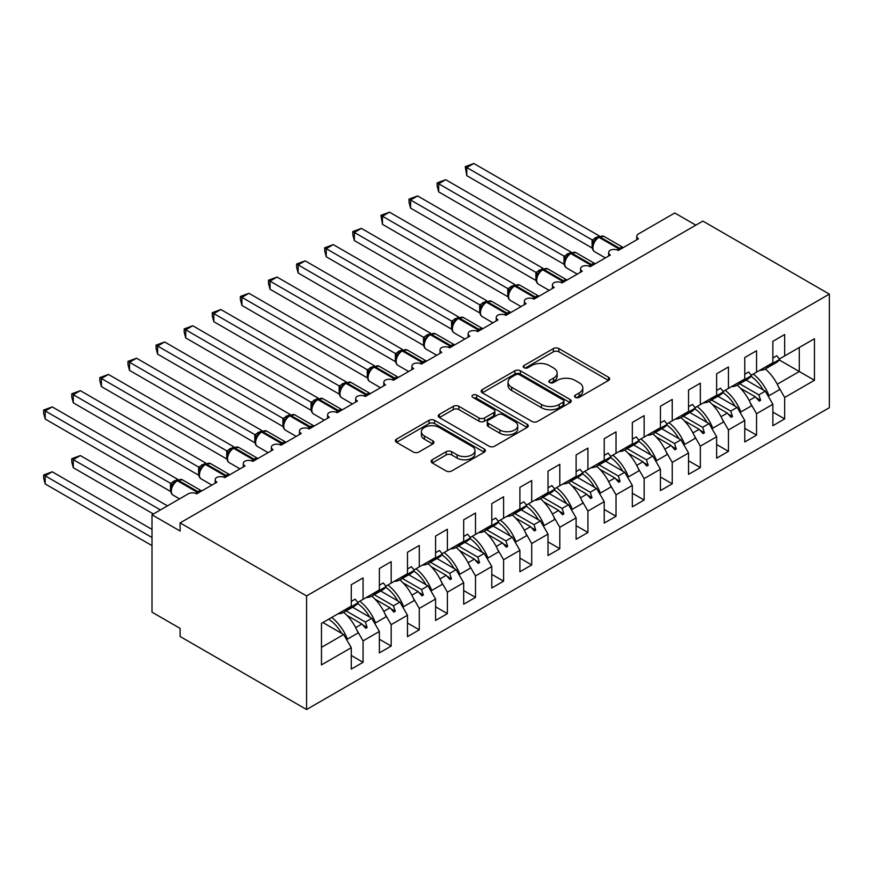 <?xml version="1.0" encoding="UTF-8"?>
<svg xmlns="http://www.w3.org/2000/svg" width="873" height="873" viewBox="0 0 873 873"><rect width="100%" height="100%" fill="white"/><g stroke="black" fill="none" stroke-linecap="round" stroke-linejoin="round"><path stroke-width="1.31" d="M575.351 397.357A2.728 1.571 0 0 0 579.214 397.357L608.525 380.432A3.907 2.248 0 0 0 609.67 378.838A3.907 2.248 0 0 0 608.525 377.245L558.873 348.578A3.907 2.248 0 0 0 553.351 348.578L524.04 365.503A2.728 1.571 0 0 0 523.233 366.616A2.728 1.571 0 0 0 524.04 367.729A2.728 1.571 0 0 0 527.903 367.729L531.69 365.547A12.484 7.213 0 0 1 549.346 365.547L553.493 367.937A12.484 7.213 0 0 1 557.149 373.033A12.484 7.213 0 0 1 553.493 378.129L549.695 380.312A2.728 1.571 0 0 0 548.899 381.436A2.728 1.571 0 0 0 549.695 382.549A2.728 1.571 0 0 0 553.558 382.549L557.345 380.355A12.484 7.213 0 0 1 575.001 380.355L579.148 382.745A12.484 7.213 0 0 1 582.804 387.841A12.484 7.213 0 0 1 579.148 392.937L575.351 395.131A2.728 1.571 0 0 0 574.554 396.244A2.728 1.571 0 0 0 575.351 397.357L575.351 395.131M432.244 459.755A3.907 2.248 0 0 0 431.098 461.348A3.907 2.248 0 0 0 432.244 462.941L446.168 470.984A3.907 2.248 0 0 0 451.69 470.984L484.242 452.192A3.907 2.248 0 0 0 485.388 450.599A3.907 2.248 0 0 0 484.242 449.006L434.579 420.339A3.907 2.248 0 0 0 429.069 420.339L396.517 439.13A3.907 2.248 0 0 0 395.371 440.723A3.907 2.248 0 0 0 396.517 442.316L413.344 452.028A3.907 2.248 0 0 0 418.854 452.028L432.79 443.986A3.907 2.248 0 0 0 433.936 442.393A3.907 2.248 0 0 0 432.79 440.8L424.442 435.987A10.432 6.024 0 0 1 421.386 431.72A10.432 6.024 0 0 1 427.835 426.155A10.432 6.024 0 0 1 439.206 427.464L471.9 446.332A10.432 6.024 0 0 1 474.956 450.599A10.432 6.024 0 0 1 468.506 456.164A10.432 6.024 0 0 1 457.136 454.855L451.69 451.712A3.907 2.248 0 0 0 446.168 451.712L432.244 459.755L432.244 462.941M829.35 294.114L306.576 595.932L306.576 709.52L829.35 407.702L829.35 294.114L702.874 221.087L180.1 522.905L180.1 531.024L152 514.797L188.252 493.856A5.958 3.437 180 0 1 196.687 493.856L216.919 482.18A5.958 3.437 0 0 1 215.173 479.746A5.958 3.437 0 0 1 216.646 477.476A5.958 3.437 180 0 1 224.787 477.629L245.029 465.953A5.958 3.437 0 0 1 243.283 463.519A5.958 3.437 0 0 1 244.756 461.25A5.958 3.437 180 0 1 252.897 461.402L273.129 449.726A5.958 3.437 0 0 1 271.383 447.292A5.958 3.437 0 0 1 272.867 445.023A5.958 3.437 180 0 1 281.008 445.175L301.24 433.499A5.958 3.437 0 0 1 299.494 431.066A5.958 3.437 0 0 1 300.967 428.796A5.958 3.437 180 0 1 309.107 428.949L329.35 417.272A5.958 3.437 0 0 1 327.604 414.839A5.958 3.437 0 0 1 329.077 412.569A5.958 3.437 180 0 1 337.218 412.722L357.45 401.045A5.958 3.437 0 0 1 355.704 398.612A5.958 3.437 0 0 1 357.177 396.342A5.958 3.437 180 0 1 365.318 396.495L385.56 384.818A5.958 3.437 0 0 1 383.814 382.385A5.958 3.437 0 0 1 385.288 380.115A5.958 3.437 180 0 1 393.428 380.268L413.66 368.592A5.958 3.437 0 0 1 411.914 366.158A5.958 3.437 0 0 1 413.387 363.888A5.958 3.437 180 0 1 421.528 364.041L441.771 352.365A5.958 3.437 0 0 1 440.025 349.931A5.958 3.437 0 0 1 441.498 347.661A5.958 3.437 180 0 1 449.639 347.825L469.87 336.138A5.958 3.437 0 0 1 468.124 333.704A5.958 3.437 0 0 1 469.609 331.434A5.958 3.437 180 0 1 477.749 331.598L497.981 319.911A5.958 3.437 0 0 1 496.235 317.477A5.958 3.437 0 0 1 497.708 315.208A5.958 3.437 180 0 1 505.849 315.371L526.092 303.684A5.958 3.437 0 0 1 524.346 301.25A5.958 3.437 0 0 1 525.819 298.981A5.958 3.437 180 0 1 533.96 299.144L554.191 287.457A5.958 3.437 0 0 1 552.445 285.024A5.958 3.437 0 0 1 553.919 282.754A5.958 3.437 180 0 1 562.059 282.917L582.302 271.23A5.958 3.437 0 0 1 580.556 268.797A5.958 3.437 0 0 1 582.029 266.527A5.958 3.437 180 0 1 590.17 266.691L610.402 255.003A5.958 3.437 0 0 1 608.656 252.57A5.958 3.437 0 0 1 610.129 250.3A5.958 3.437 180 0 1 618.27 250.464L638.512 238.776A5.958 3.437 0 0 1 636.766 236.343A5.958 3.437 0 0 1 638.512 233.909L674.764 212.979L695.846 225.147M306.576 595.932L180.1 522.905M531.973 421.452A3.907 2.248 0 0 0 537.484 421.452L570.036 402.649A3.907 2.248 0 0 0 571.182 401.056A3.907 2.248 0 0 0 570.036 399.474L520.384 370.796A3.907 2.248 0 0 0 514.863 370.796L482.311 389.598A3.907 2.248 0 0 0 481.165 391.191A3.907 2.248 0 0 0 482.311 392.785L531.973 421.452M473.886 397.946A2.728 1.571 0 0 1 476.658 398.339L476.658 395.087L527.139 424.234A3.907 2.248 0 0 1 528.285 425.828A3.907 2.248 0 0 1 527.139 427.421L494.587 446.212A3.907 2.248 0 0 1 489.066 446.212L439.414 417.545L439.414 414.359A3.907 2.248 0 0 0 438.268 415.952A3.907 2.248 0 0 0 439.414 417.545M439.414 414.359L453.349 406.316A3.907 2.248 0 0 1 458.86 406.316L479.004 417.949A3.907 2.248 0 0 0 484.515 417.949L493.758 412.613A3.907 2.248 0 0 0 494.904 411.019A3.907 2.248 0 0 0 493.758 409.426L472.795 397.313A2.728 1.571 0 0 1 471.998 396.2A2.728 1.571 0 0 1 473.679 394.749A2.728 1.571 0 0 1 476.658 395.087M321.471 647.362L343.678 634.551L351.273 647.69L321.471 664.888L321.471 623.355L351.273 606.146L351.273 584.735L363.07 577.915L363.07 599.336L357.777 602.392M351.273 655.481L363.07 662.301L363.07 640.88L379.373 631.463L371.789 618.324L352.572 607.226M356.981 630.328L363.07 640.88M363.07 599.336L379.373 589.919L379.373 568.509L391.18 561.688L391.18 583.109L385.877 586.165M379.373 639.254L391.18 646.075L391.18 624.653L407.484 615.236L399.889 602.097L380.672 590.999M385.091 614.101L391.18 624.653M391.18 583.109L407.484 573.692L407.484 552.282L419.28 545.461L419.28 566.883L413.988 569.938M407.484 623.027L419.28 629.848L419.28 608.426L435.583 599.009L427.999 585.87L408.782 574.772M413.191 597.874L419.28 608.426M419.28 566.883L435.583 557.465L435.583 536.055L447.391 529.234L447.391 550.656L442.098 553.711M435.583 606.8L447.391 613.621L447.391 592.2L463.694 582.782L456.099 569.643L436.893 558.545M441.301 581.647L447.391 592.2M447.391 550.656L463.694 541.249L463.694 519.828L475.501 513.008L475.501 534.429L470.198 537.484M463.694 590.574L475.501 597.394L475.501 575.973L491.794 566.555L484.209 553.417L464.993 542.319M469.412 565.42L475.501 575.973M475.501 534.429L491.794 525.022L491.794 503.601L503.601 496.781L503.601 518.202L498.308 521.257M491.794 574.347L503.601 581.167L503.601 559.746L519.904 550.328L512.32 537.19L493.103 526.092M497.512 549.193L503.601 559.746M503.601 518.202L519.904 508.795L519.904 487.374L531.712 480.554L531.712 501.975L526.408 505.031M519.904 558.12L531.712 564.94L531.712 543.519L548.015 534.101L540.42 520.963L521.203 509.865M525.622 532.966L531.712 543.519M531.712 501.975L548.015 492.568L548.015 471.147L559.811 464.327L559.811 485.748L554.519 488.804M548.015 541.893L559.811 548.713L559.811 527.292L576.115 517.875L568.53 504.736L549.313 493.638M553.722 516.74L559.811 527.292M559.811 485.748L576.115 476.342L576.115 454.92L587.922 448.1L587.922 469.521L582.618 472.577M576.115 525.666L587.922 532.486L587.922 511.065L604.225 501.648L596.63 488.509L577.413 477.411M581.833 500.513L587.922 511.065M587.922 469.521L604.225 460.115L604.225 438.693L616.022 431.873L616.022 453.294L610.729 456.35M604.225 509.439L616.022 516.259L616.022 494.838L632.325 485.421L624.741 472.282L605.524 461.184M609.932 484.286L616.022 494.838M616.022 453.294L632.325 443.888L632.325 422.467L644.132 415.646L644.132 437.067L638.84 440.123M632.325 493.212L644.132 500.033L644.132 478.611L660.435 469.194L652.84 456.055L633.634 444.957M638.043 468.059L644.132 478.611M644.132 437.067L660.435 427.661L660.435 406.24L672.243 399.419L672.243 420.841L666.939 423.896M660.435 476.985L672.243 483.806L672.243 462.384L688.535 452.967L680.951 439.828L661.734 428.73M666.154 451.832L672.243 462.384M672.243 420.841L688.535 411.434L688.535 390.013L700.342 383.192L700.342 404.614L695.05 407.669M688.535 460.758L700.342 467.579L700.342 446.158L716.646 436.74L709.062 423.601L689.845 412.503M694.253 435.605L700.342 446.158M700.342 404.614L716.646 395.207L716.646 373.786L728.453 366.966L728.453 388.387L723.15 391.442M716.646 444.532L728.453 451.352L728.453 429.931L744.756 420.513L737.161 407.375L717.944 396.277M722.364 419.378L728.453 429.931M728.453 388.387L744.756 378.98L744.756 357.559L756.553 350.739L756.553 372.16L751.26 375.215M744.756 428.305L756.553 435.125L756.553 413.704L772.856 404.286L772.856 425.708L784.663 418.898L784.663 397.477L814.454 380.279L799.275 371.516L799.275 347.498L814.454 338.735L814.454 380.279M750.464 403.151L756.553 413.704M756.553 372.16L772.856 362.753L772.856 341.332L784.663 334.512L784.663 355.933L779.36 358.989M772.856 412.078L784.663 418.898M778.574 386.925L784.663 397.477M152 514.797L152 612.159L180.1 628.385L180.1 636.493L306.576 709.52M343.678 634.551L322.879 622.536M363.07 662.301L351.273 669.111L351.273 647.69M391.18 646.075L379.373 652.884L379.373 631.463M419.28 629.848L407.484 636.657L407.484 615.236M447.391 613.621L435.583 620.43L435.583 599.009M475.501 597.394L463.694 604.203L463.694 582.782M503.601 581.167L491.794 587.976L491.794 566.555M531.712 564.94L519.904 571.75L519.904 550.328M559.811 548.713L548.015 555.523L548.015 534.101M587.922 532.486L576.115 539.296L576.115 517.875M616.022 516.259L604.225 523.069L604.225 501.648M644.132 500.033L632.325 506.842L632.325 485.421M672.243 483.806L660.435 490.615L660.435 469.194M700.342 467.579L688.535 474.388L688.535 452.967M728.453 451.352L716.646 458.161L716.646 436.74M756.553 435.125L744.756 441.934L744.756 420.513M784.663 355.933L814.454 338.735M365.361 598.016L367.151 596.979M346.144 610.936L365.361 622.034L371.789 618.324M355.671 627.622L361.913 624.02L365.743 628.298L367.151 627.491L365.361 622.034M346.908 615.367L361.913 624.02M393.461 581.789L395.251 580.752M374.255 594.709L393.461 605.807L399.889 602.097M383.771 611.395L390.013 607.794L393.843 612.071L395.251 611.264L393.461 605.807M375.019 599.14L390.013 607.794M421.572 565.562L423.361 564.525M402.355 578.483L421.572 589.581L427.999 585.87M411.881 595.168L418.123 591.567L421.954 595.844L423.361 595.037L421.572 589.581M403.13 582.913L418.123 591.567M449.682 549.335L451.461 548.299M430.465 562.256L449.682 573.354L456.099 569.643M439.992 578.941L446.223 575.34L450.064 579.617L451.461 578.81L449.682 573.354M431.229 566.686L446.223 575.34M477.782 533.108L479.572 532.072M458.565 546.029L477.782 557.127L484.209 553.417M468.092 562.714L474.334 559.113L478.164 563.391L479.572 562.583L477.782 557.127M459.34 550.459L474.334 559.113M505.893 516.881L507.682 515.845M486.676 529.802L505.893 540.9L512.32 537.19M496.202 546.487L502.433 542.886L506.275 547.164L507.682 546.356L505.893 540.9M487.44 534.232L502.433 542.886M533.992 500.655L535.782 499.618M514.786 513.575L533.992 524.673L540.42 520.963M524.302 530.26L530.544 526.659L534.374 530.937L535.782 530.129L533.992 524.673M515.55 518.005L530.544 526.659M562.103 484.428L563.893 483.391M542.886 497.348L562.103 508.446L568.53 504.736M552.413 514.033L558.655 510.432L562.485 514.71L563.893 513.902L562.103 508.446M543.65 501.779L558.655 510.432M590.203 468.201L591.992 467.164M570.997 481.121L590.203 492.219L596.63 488.509M580.512 497.806L586.754 494.205L590.595 498.483L591.992 497.675L590.203 492.219M571.76 485.552L586.754 494.205M618.313 451.974L620.103 450.937M599.096 464.894L618.313 475.992L624.741 472.282M608.623 481.58L614.865 477.978L618.695 482.256L620.103 481.449L618.313 475.992M599.871 469.325L614.865 477.978M646.424 435.747L648.202 434.71M627.207 448.667L646.424 459.765L652.84 456.055M636.733 465.353L642.965 461.752L646.806 466.029L648.202 465.222L646.424 459.765M627.971 453.098L642.965 461.752M674.523 419.52L676.313 418.483M655.307 432.441L674.523 443.539L680.951 439.828M664.833 449.126L671.075 445.525L674.905 449.802L676.313 448.995L674.523 443.539M656.081 436.871L671.075 445.525M702.634 403.293L704.424 402.257M683.417 416.214L702.634 427.312L709.062 423.601M692.944 432.91L699.175 429.298L703.016 433.575L704.424 432.768L702.634 427.312M684.181 420.644L699.175 429.298M730.734 387.066L732.523 386.03M711.528 399.987L730.734 411.085L737.161 407.375M721.043 416.683L727.285 413.071L731.116 417.349L732.523 416.541L730.734 411.085M712.292 404.417L727.285 413.071M758.844 370.839L760.634 369.803M739.627 383.76L758.844 394.858L765.272 391.148L746.055 380.05M749.154 400.456L755.396 396.844L759.226 401.122L760.634 400.314L758.844 394.858M740.391 388.19L755.396 396.844M765.272 391.148L772.856 404.286M777.254 384.229L799.275 371.516L779.262 359.96M756.214 397.761L760.634 400.314M728.104 413.988L732.523 416.541M700.004 430.214L704.424 432.768M671.894 446.441L676.313 448.995M643.783 462.668L648.202 465.222M615.683 478.895L620.103 481.449M587.573 495.122L591.992 497.675M559.473 511.349L563.893 513.902M531.362 527.576L535.782 530.129M503.263 543.803L507.682 546.356M475.152 560.03L479.572 562.583M447.041 576.256L451.461 578.81M418.942 592.483L423.361 595.037M390.831 608.71L395.251 611.264M362.731 624.937L367.151 627.491M576.442 397.739L579.148 396.189A12.484 7.213 0 0 0 582.804 391.082L582.804 387.841M557.149 373.033L557.149 376.274A12.484 7.213 0 0 1 553.493 381.37L550.787 382.931M608.47 380.464L558.873 351.83A3.907 2.248 0 0 0 553.351 351.83L525.131 368.122M570.036 399.474L570.036 402.649L520.384 374.048A3.907 2.248 0 0 0 514.863 374.048L482.365 392.806M563.14 402.18A2.728 1.571 0 0 0 563.947 401.056A2.728 1.571 0 0 0 563.14 399.943L519.555 374.779A2.728 1.571 0 0 0 515.692 374.779L511.687 377.092A12.484 7.213 0 0 0 508.031 382.188A12.484 7.213 0 0 0 511.687 387.285L541.489 404.483A12.484 7.213 0 0 0 559.146 404.483L563.14 402.18L563.14 405.421A2.728 1.571 0 0 0 563.947 404.308L563.947 401.056M508.031 382.188L508.031 385.43A12.484 7.213 0 0 0 511.687 390.526L511.687 387.285M563.14 405.421L559.146 407.735A12.484 7.213 0 0 1 541.489 407.735L511.687 390.526M439.468 417.578L453.349 409.568L453.349 406.316M494.904 411.019L494.904 414.26A3.907 2.248 0 0 1 493.758 415.854L484.515 421.19A3.907 2.248 0 0 1 479.004 421.19L458.86 409.568A3.907 2.248 0 0 0 453.349 409.568M476.658 398.339L527.085 427.454M499.902 430.007A10.432 6.024 0 0 0 511.272 431.317A10.432 6.024 0 0 0 517.711 425.751A10.432 6.024 0 0 0 514.655 421.484L503.143 414.839A3.907 2.248 0 0 0 497.621 414.839L488.378 420.175A3.907 2.248 0 0 0 487.243 421.768A3.907 2.248 0 0 0 488.378 423.361L499.902 430.007L499.902 433.259A10.432 6.024 0 0 0 511.272 434.558A10.432 6.024 0 0 0 517.711 428.992L517.711 425.751M487.243 421.768L487.243 425.009A3.907 2.248 0 0 0 488.378 426.602L488.378 423.361M499.902 433.259L488.378 426.602M474.956 450.599L474.956 453.84A10.432 6.024 0 0 1 468.506 459.405A10.432 6.024 0 0 1 457.136 458.107L451.69 454.953A3.907 2.248 0 0 0 446.168 454.953L432.288 462.974M421.386 431.72L421.386 434.972A10.432 6.024 0 0 0 424.442 439.228L424.442 435.987M432.735 444.019L424.442 439.228M484.188 452.214L434.579 423.58A3.907 2.248 0 0 0 429.069 423.58L396.56 442.349M466.782 175.659L465.244 166.645L466.782 167.54L473.81 163.48L599.26 235.906L592.232 239.966L466.782 167.54L466.782 175.659L592.101 248.008L592.101 239.889M597.689 237.543A1.986 1.146 60 0 1 597.961 237.26L595.441 239.355L593.171 243.021C591.763 247.408 592.265 250.311 594.677 251.73L605.371 257.906M594.568 241.472L592.232 239.966M465.244 166.645L473.81 163.48M759.685 370.359A31.799 18.355 -120 0 0 765.425 368.864L776.108 362.699A31.799 18.355 -120 0 0 779.676 359.392L776.763 355.758L772.856 358.006M765.425 368.864A31.799 18.355 -120 0 0 769.004 365.558L779.676 359.392M466.782 240.566L535.967 280.506M753.29 374.048A31.799 18.355 60 0 1 769.004 395.731L767.967 395.829M765.283 368.952A31.799 18.355 60 0 1 779.676 389.565L769.004 395.731M751.031 376.339A27.03 15.605 60 0 1 763.209 389.958M438.683 256.793L507.857 296.733M725.179 390.275A31.799 18.355 60 0 1 740.893 411.958L739.868 412.056M737.183 385.179A31.799 18.355 60 0 1 751.577 405.792L740.893 411.958M722.92 392.566A27.03 15.605 60 0 1 735.099 406.185M410.572 273.02L479.757 312.96M697.08 406.502A31.799 18.355 60 0 1 712.794 428.185L711.757 428.283M709.072 401.405A31.799 18.355 60 0 1 723.466 422.019L712.794 428.185M694.81 408.793A27.03 15.605 60 0 1 706.988 422.412M382.461 289.247L451.647 329.186M668.969 422.728A31.799 18.355 60 0 1 684.683 444.412L683.657 444.51M680.973 417.632A31.799 18.355 60 0 1 695.366 438.246L684.683 444.412M666.71 425.02A27.03 15.605 60 0 1 678.888 438.639M354.362 305.474L423.547 345.413L423.47 337.251L430.629 333.268L305.179 260.841L298.151 264.901L423.47 337.251M640.869 438.955A31.799 18.355 60 0 1 656.572 460.638L655.547 460.737M652.862 433.859A31.799 18.355 60 0 1 667.256 454.473L656.572 460.638M638.6 441.247A27.03 15.605 60 0 1 650.778 454.866M438.683 191.885L437.133 186.113L437.133 182.872L438.683 183.767L445.699 179.707L571.149 252.133L564.122 256.193L438.683 183.767L438.683 191.885L564.002 264.235L564.002 256.116M569.578 253.77A1.986 1.146 60 0 1 569.851 253.486L567.341 255.582L565.071 259.248C563.652 263.635 564.154 266.538 566.577 267.956L577.271 274.133M566.457 257.699L564.122 256.193M437.133 182.872L445.699 179.707M731.574 386.586A31.799 18.355 -120 0 0 737.325 385.091L747.997 378.926A31.799 18.355 -120 0 0 751.577 375.619L748.652 371.985L744.756 374.233M737.325 385.091A31.799 18.355 -120 0 0 740.893 381.785L751.577 375.619M410.572 208.112L409.022 202.34L409.022 199.099L410.572 199.993L417.6 195.934L543.05 268.36L536.022 272.42L410.572 199.993L410.572 208.112L535.891 280.462L535.891 272.343M541.478 269.997A1.986 1.146 60 0 1 541.751 269.713L539.23 271.809L536.96 275.475A4.376 3.165 18 0 0 535.88 272.398M538.357 273.926L536.022 272.42M409.022 199.099L417.6 195.934M703.463 402.813A31.799 18.355 -120 0 0 709.214 401.318L719.898 395.153A31.799 18.355 -120 0 0 723.466 391.835L720.552 388.212L716.646 390.46M709.214 401.318A31.799 18.355 -120 0 0 712.794 398.012L723.466 391.835M382.461 224.339L380.923 215.325L382.461 216.22L389.489 212.161L514.939 284.587L507.911 288.647L382.461 216.22L382.461 224.339L507.791 296.689L507.791 288.57M513.368 286.224A1.986 1.146 60 0 1 513.64 285.94L511.131 288.035L508.861 291.702C507.442 296.089 507.944 298.992 510.356 300.41L521.05 306.587M510.247 290.152L507.911 288.647M380.923 215.325L389.489 212.161M675.364 419.04A31.799 18.355 -120 0 0 681.115 417.545L691.787 411.379A31.799 18.355 -120 0 0 695.366 408.062L692.442 404.439L688.535 406.687M681.115 417.545A31.799 18.355 -120 0 0 684.683 414.239L695.366 408.062M354.362 240.566L352.812 234.793L352.812 231.552L354.362 232.447L361.389 228.388L486.839 300.814L479.801 304.873L354.362 232.447L354.362 240.566L479.681 312.916L479.681 304.797M485.268 302.451A1.986 1.146 60 0 1 485.53 302.167L483.02 304.262L480.75 307.929A4.376 3.165 18 0 0 479.659 304.852M482.147 306.379L479.801 304.873M352.812 231.552L361.389 228.388M647.253 435.267A31.799 18.355 -120 0 0 653.004 433.772L663.687 427.606A31.799 18.355 -120 0 0 667.256 424.289L664.342 420.666L660.435 422.914M653.004 433.772A31.799 18.355 -120 0 0 656.572 430.465L667.256 424.289M326.251 321.701L395.436 361.64M612.759 455.182A31.799 18.355 60 0 1 628.473 476.865L627.447 476.964M624.762 450.086A31.799 18.355 60 0 1 639.156 470.7L628.473 476.865M610.5 457.474A27.03 15.605 60 0 1 622.678 471.093M326.251 256.782L324.712 251.02L324.712 247.779L326.251 248.674L333.279 244.615L458.729 317.041L451.701 321.1L326.251 248.674L326.251 256.782L451.57 329.143L451.57 321.024M457.157 318.678A1.986 1.146 60 0 1 457.43 318.394L454.92 320.489L452.64 324.156C451.232 328.543 451.734 331.445 454.146 332.864L464.84 339.04M454.036 322.606L451.701 321.1M324.712 247.779L333.279 244.615M619.153 451.494A31.799 18.355 -120 0 0 624.893 449.999L635.577 443.833A31.799 18.355 -120 0 0 639.156 440.516L636.231 436.882L632.325 439.141M624.893 449.999A31.799 18.355 -120 0 0 628.473 446.692L639.156 440.516M298.151 337.927L367.326 377.867M584.648 471.409A31.799 18.355 60 0 1 600.362 493.092L599.336 493.19M596.652 466.313A31.799 18.355 60 0 1 611.045 486.927L600.362 493.092M582.389 473.701A27.03 15.605 60 0 1 594.568 487.32M298.151 273.009L296.602 267.247L296.602 264.006L298.151 264.901L298.151 273.009L423.47 345.37M429.058 334.905A1.986 1.146 60 0 1 429.32 334.621L426.81 336.716L424.54 340.383C423.121 344.77 423.623 347.672 426.046 349.091L436.74 355.267M425.926 338.833L423.591 337.327M296.602 264.006L305.179 260.841M591.043 467.721A31.799 18.355 -120 0 0 596.794 466.226L607.477 460.06A31.799 18.355 -120 0 0 611.045 456.743L608.121 453.109L604.225 455.368M596.794 466.226A31.799 18.355 -120 0 0 600.362 462.919L611.045 456.743M270.041 354.154L339.226 394.094M556.548 487.636A31.799 18.355 60 0 1 572.262 509.319L571.226 509.417M568.541 482.54A31.799 18.355 60 0 1 582.935 503.154L572.262 509.319M554.29 489.928A27.03 15.605 60 0 1 566.468 503.546M270.041 289.236L268.502 283.474L268.502 280.233L270.041 281.128L277.068 277.068L402.518 349.495L395.491 353.554L270.041 281.128L270.041 289.236L395.36 361.597L395.36 353.478M400.947 351.132A1.986 1.146 60 0 1 401.22 350.848L398.699 352.943L396.429 356.61C395.022 360.996 395.524 363.899 397.935 365.318L408.629 371.494M397.826 355.06L395.491 353.554M268.502 280.233L277.068 277.068M562.943 483.948A31.799 18.355 -120 0 0 568.683 482.453L579.366 476.287A31.799 18.355 -120 0 0 582.935 472.97L580.021 469.336L576.115 471.595M568.683 482.453A31.799 18.355 -120 0 0 572.262 479.146L582.935 472.97M241.941 370.381L311.115 410.321M528.438 503.863A31.799 18.355 60 0 1 544.152 525.546L543.126 525.644M540.442 498.767A31.799 18.355 60 0 1 554.835 519.38L544.152 525.546M526.179 506.154A27.03 15.605 60 0 1 538.357 519.773M241.941 305.463L240.391 299.701L240.391 296.46L241.941 297.355L248.958 293.295L374.408 365.722L367.38 369.781L241.941 297.355L241.941 305.463L367.26 377.823L367.26 369.705M372.836 367.358A1.986 1.146 60 0 1 373.109 367.075L370.599 369.17L368.33 372.836C366.911 377.223 367.413 380.126 369.836 381.545L380.53 387.721M369.716 371.287L367.38 369.781M240.391 296.46L248.958 293.295M534.833 500.174A31.799 18.355 -120 0 0 540.583 498.679L551.256 492.514A31.799 18.355 -120 0 0 554.835 489.196L551.911 485.563L548.015 487.821M540.583 498.679A31.799 18.355 -120 0 0 544.152 495.373L554.835 489.196M213.83 386.608L283.016 426.548M500.338 520.09A31.799 18.355 60 0 1 516.052 541.773L515.015 541.871M512.331 514.994A31.799 18.355 60 0 1 526.725 535.607L516.052 541.773M498.068 522.381A27.03 15.605 60 0 1 510.247 536M213.83 321.69L212.281 315.928L212.281 312.687L213.83 313.582L220.858 309.522L346.308 381.948L339.281 386.008L213.83 313.582L213.83 321.69L339.15 394.05L339.15 385.931M344.737 383.585A1.986 1.146 60 0 1 345.01 383.302L342.489 385.397L340.219 389.063A4.376 3.165 18 0 0 339.128 385.986M341.616 387.514L339.281 386.008M212.281 312.687L220.858 309.522M506.722 516.401A31.799 18.355 -120 0 0 512.473 514.906L523.156 508.741A31.799 18.355 -120 0 0 526.725 505.423L523.811 501.789L519.904 504.048M512.473 514.906A31.799 18.355 -120 0 0 516.052 511.6L526.725 505.423M185.72 402.835L254.905 442.775M472.228 536.317A31.799 18.355 60 0 1 487.942 558L486.916 558.098M484.231 531.221A31.799 18.355 60 0 1 498.625 551.834L487.942 558M469.969 538.608A27.03 15.605 60 0 1 482.147 552.227M185.72 337.916L184.181 332.155L184.181 328.914L185.72 329.808L192.747 325.749L318.198 398.175L311.17 402.235L185.72 329.808L185.72 337.916L311.05 410.277L311.05 402.158M316.626 399.812A1.986 1.146 60 0 1 316.899 399.528L314.389 401.624L312.119 405.29C310.701 409.677 311.203 412.58 313.614 413.998L324.309 420.175M313.505 403.741L311.17 402.235M184.181 328.914L192.747 325.749M478.622 532.628A31.799 18.355 -120 0 0 484.373 531.133L495.046 524.968A31.799 18.355 -120 0 0 498.625 521.65L495.7 518.016L491.794 520.275M484.373 531.133A31.799 18.355 -120 0 0 487.942 527.816L498.625 521.65M157.62 419.062L226.805 459.002M444.128 552.544A31.799 18.355 60 0 1 459.831 574.227L458.805 574.325M456.121 547.447A31.799 18.355 60 0 1 470.514 568.061L459.831 574.227M441.858 554.835A27.03 15.605 60 0 1 454.036 568.454M157.62 354.143L156.071 348.382L156.071 345.141L157.62 346.035L164.648 341.976L290.098 414.402L283.059 418.462L157.62 346.035L157.62 354.143L282.939 426.504L282.939 418.385M288.526 416.039A1.986 1.146 60 0 1 288.788 415.755L286.279 417.851L284.009 421.517C282.59 425.904 283.092 428.807 285.515 430.225L296.209 436.402M285.395 419.968L283.059 418.462M156.071 345.141L164.648 341.976M450.512 548.855A31.799 18.355 -120 0 0 456.263 547.36L466.946 541.195A31.799 18.355 -120 0 0 470.514 537.877L467.601 534.243L463.694 536.502M456.263 547.36A31.799 18.355 -120 0 0 459.831 544.043L470.514 537.877M129.51 435.289L198.695 475.228M416.017 568.77A31.799 18.355 60 0 1 431.731 590.454L430.695 590.552M428.021 563.674A31.799 18.355 60 0 1 442.415 584.288L431.731 590.454M413.758 571.062A27.03 15.605 60 0 1 425.937 584.681M129.51 370.37L127.971 364.608L127.971 361.367L129.51 362.262L136.537 358.203L261.987 430.629L254.96 434.689L129.51 362.262L129.51 370.37L254.829 442.731L254.829 434.612M260.416 432.266A1.986 1.146 60 0 1 260.689 431.982L258.179 434.077L255.898 437.744A4.376 3.165 18 0 0 254.818 434.667M257.295 436.194L254.96 434.689M127.971 361.367L136.537 358.203M422.412 565.082A31.799 18.355 -120 0 0 428.152 563.587L438.835 557.421A31.799 18.355 -120 0 0 442.415 554.104L439.49 550.47L435.583 552.729M428.152 563.587A31.799 18.355 -120 0 0 431.731 560.27L442.415 554.104M101.41 451.516L170.584 491.455M387.907 584.997A31.799 18.355 60 0 1 403.621 606.68L402.595 606.779M399.91 579.901A31.799 18.355 60 0 1 414.304 600.515L403.621 606.68M385.648 587.289A27.03 15.605 60 0 1 397.826 600.908M101.41 386.597L99.86 380.835L99.86 377.594L101.41 378.489L108.438 374.43L233.888 446.856L226.849 450.915L101.41 378.489L101.41 386.597L226.729 458.958L226.729 450.839M232.305 448.493A1.986 1.146 60 0 1 232.578 448.209L230.068 450.304L227.798 453.971C226.38 458.358 226.882 461.26 229.304 462.679L239.999 468.856M229.184 452.421L226.849 450.915M99.86 377.594L108.438 374.43M394.301 581.309A31.799 18.355 -120 0 0 400.052 579.814L410.736 573.648A31.799 18.355 -120 0 0 414.304 570.331L411.379 566.697L407.484 568.956M400.052 579.814A31.799 18.355 -120 0 0 403.621 576.496L414.304 570.331M71.761 458.729L73.299 459.624L73.299 467.732L71.761 461.97L71.761 458.729L80.327 455.564L73.299 459.624L160.425 509.93M73.299 467.732L153.397 513.979M80.327 455.564L167.452 505.871M359.807 601.224A31.799 18.355 60 0 1 375.521 622.907L374.484 623.006M371.8 596.128A31.799 18.355 60 0 1 386.193 616.742L375.521 622.907M357.548 603.516A27.03 15.605 60 0 1 369.726 617.135M73.299 402.824L71.761 397.062L71.761 393.821L73.299 394.716L80.327 390.657L205.777 463.083L198.749 467.142L73.299 394.716L73.299 402.824L198.618 475.185L198.618 467.066M204.206 464.72A1.986 1.146 60 0 1 204.478 464.436L201.958 466.531L199.688 470.198A4.376 3.165 18 0 0 198.608 467.12M201.085 468.648L198.749 467.142M71.761 393.821L80.327 390.657M366.202 597.536A31.799 18.355 -120 0 0 371.942 596.041L382.625 589.875A31.799 18.355 -120 0 0 386.193 586.558L383.28 582.924L379.373 585.183M371.942 596.041A31.799 18.355 -120 0 0 375.521 592.723L386.193 586.558M43.65 474.956L45.2 475.85L45.2 483.958L43.65 478.197L43.65 474.956L52.216 471.791L45.2 475.85L152 537.517M45.2 483.958L152 545.625M52.216 471.791L152 529.398M331.696 617.451A31.799 18.355 60 0 1 347.41 639.134L346.385 639.232M343.7 612.355A31.799 18.355 60 0 1 358.094 632.969L347.41 639.134M328.63 619.219A27.03 15.605 60 0 1 341.616 633.361M45.2 419.051L43.65 413.289L43.65 410.048L45.2 410.943L52.216 406.883L177.666 479.31L170.639 483.369L45.2 410.943L45.2 419.051L170.519 491.412L170.519 483.293M176.095 480.936A1.986 1.146 60 0 1 176.368 480.663L173.858 482.758L171.588 486.425C170.17 490.812 170.672 493.714 173.094 495.133L179.565 498.876M172.974 484.875L170.639 483.369M43.65 410.048L52.216 406.883M338.091 613.763A31.799 18.355 -120 0 0 343.842 612.268L354.514 606.102A31.799 18.355 -120 0 0 358.094 602.785L355.169 599.151L351.273 601.41M343.842 612.268A31.799 18.355 -120 0 0 347.41 608.95L358.094 602.785M579.148 396.189L579.148 392.937M549.695 382.549L549.695 380.312M553.493 381.37L553.493 378.129M524.04 367.729L524.04 365.503M553.351 351.83L553.351 348.578M558.873 351.83L558.873 348.578M608.525 380.432L608.525 377.245M482.311 392.785L482.311 389.598M514.863 374.048L514.863 370.796M520.384 374.048L520.384 370.796M541.489 407.735L541.489 404.483M559.146 407.735L559.146 404.483M458.86 409.568L458.86 406.316M479.004 421.19L479.004 417.949M484.515 421.19L484.515 417.949M493.758 415.854L493.758 412.613M527.139 427.421L527.139 424.234M446.168 454.953L446.168 451.712M451.69 454.953L451.69 451.712M457.136 458.107L457.136 454.855M432.79 443.986L432.79 440.8M396.517 442.316L396.517 439.13M429.069 423.58L429.069 420.339M434.579 423.58L434.579 420.339M484.242 452.192L484.242 449.006M620.43 249.22A1.986 1.146 -120 0 0 619.47 248.227A8.544 4.932 -60 0 1 623.257 247.583M598.802 236.769L604.072 236.441A8.544 4.932 120 0 0 599.795 236.867A1.986 1.146 -120 0 0 598.802 236.769L597.961 237.26A1.986 1.146 60 0 1 598.954 237.358A8.544 4.932 120 0 0 592.909 247.823A8.544 4.932 120 0 0 594.677 251.73M617.015 249.907A8.544 4.932 -60 0 1 618.63 248.718L619.47 248.227L599.795 236.867L598.954 237.358L618.63 248.718A1.986 1.146 60 0 1 619.579 249.7M597.034 237.871A4.376 2.521 60 0 1 595.746 237.456M596.445 238.362A4.376 2.521 60 0 1 594.906 237.947M593.16 243.054A4.376 3.165 18 0 0 592.09 239.944M592.32 265.447A1.986 1.146 -120 0 0 591.359 264.454A8.544 4.932 -60 0 1 595.146 263.81M570.691 252.995L575.962 252.668A8.544 4.932 120 0 0 571.684 253.094A1.986 1.146 -120 0 0 570.691 252.995L569.851 253.486A1.986 1.146 60 0 1 570.844 253.585A8.544 4.932 120 0 0 564.798 264.05A8.544 4.932 120 0 0 566.577 267.956M588.904 266.123A8.544 4.932 -60 0 1 590.519 264.945L591.359 264.454L571.684 253.094L570.844 253.585L590.519 264.945A1.986 1.146 60 0 1 591.479 265.927M568.923 254.098A4.376 2.521 60 0 1 567.646 253.683M568.334 254.589A4.376 2.521 60 0 1 566.806 254.174M565.06 259.281A4.376 3.165 18 0 0 563.98 256.171M564.22 281.673A1.986 1.146 -120 0 0 563.26 280.68A8.544 4.932 -60 0 1 567.046 280.037L547.851 268.895A8.544 4.932 120 0 0 543.584 269.321A1.986 1.146 -120 0 0 542.591 269.222L541.751 269.713A1.986 1.146 60 0 1 542.744 269.812A8.544 4.932 120 0 0 536.699 280.277A8.544 4.932 120 0 0 538.466 284.183L549.161 290.36M560.793 282.35A8.544 4.932 -60 0 1 562.408 281.171L563.26 280.68L543.584 269.321L542.744 269.812L562.408 281.171A1.986 1.146 60 0 1 563.369 282.154M540.824 270.324A4.376 2.521 60 0 1 539.536 269.91M540.234 270.816A4.376 2.521 60 0 1 538.696 270.401M536.109 297.9A1.986 1.146 -120 0 0 535.149 296.907A8.544 4.932 -60 0 1 538.936 296.263M514.481 285.449L519.751 285.122A8.544 4.932 120 0 0 515.474 285.547A1.986 1.146 -120 0 0 514.481 285.449L513.64 285.94A1.986 1.146 60 0 1 514.634 286.038A8.544 4.932 120 0 0 508.588 296.504A8.544 4.932 120 0 0 510.356 300.41M532.694 298.577A8.544 4.932 -60 0 1 534.309 297.398L535.149 296.907L515.474 285.547L514.634 286.038L534.309 297.398A1.986 1.146 60 0 1 535.269 298.38M512.713 286.551A4.376 2.521 60 0 1 511.436 286.137M512.124 287.042A4.376 2.521 60 0 1 510.585 286.628M508.85 291.735A4.376 3.165 18 0 0 507.77 288.625M507.999 314.127A1.986 1.146 -120 0 0 507.049 313.134A8.544 4.932 -60 0 1 510.836 312.49M486.381 301.676L491.641 301.349A8.544 4.932 120 0 0 487.374 301.774A1.986 1.146 -120 0 0 486.381 301.676L485.53 302.167A1.986 1.146 60 0 1 486.523 302.265A8.544 4.932 120 0 0 480.488 312.73A8.544 4.932 120 0 0 482.256 316.637L492.95 322.814M504.583 314.804A8.544 4.932 -60 0 1 506.198 313.625L507.049 313.134L487.374 301.774L486.523 302.265L506.198 313.625A1.986 1.146 60 0 1 507.158 314.607M484.613 302.778A4.376 2.521 60 0 1 483.326 302.364M484.024 303.269A4.376 2.521 60 0 1 482.485 302.855M479.899 330.354A1.986 1.146 -120 0 0 478.939 329.361A8.544 4.932 -60 0 1 482.725 328.717M458.27 317.903L463.541 317.576A8.544 4.932 120 0 0 459.263 318.001A1.986 1.146 -120 0 0 458.27 317.903L457.43 318.394A1.986 1.146 60 0 1 458.423 318.492A8.544 4.932 120 0 0 452.378 328.957A8.544 4.932 120 0 0 454.146 332.864M476.483 331.031A8.544 4.932 -60 0 1 478.098 329.852L478.939 329.361L459.263 318.001L458.423 318.492L478.098 329.852A1.986 1.146 60 0 1 479.059 330.834M456.503 319.005A4.376 2.521 60 0 1 455.226 318.59M455.913 319.496A4.376 2.521 60 0 1 454.375 319.071M452.629 324.189A4.376 3.165 18 0 0 451.559 321.078M451.788 346.581A1.986 1.146 -120 0 0 450.828 345.588A8.544 4.932 -60 0 1 454.626 344.944M430.171 334.13L435.431 333.802A8.544 4.932 120 0 0 431.164 334.228A1.986 1.146 -120 0 0 430.171 334.13L429.32 334.621A1.986 1.146 60 0 1 430.313 334.719A8.544 4.932 120 0 0 424.278 345.184A8.544 4.932 120 0 0 426.046 349.091M448.373 347.258A8.544 4.932 -60 0 1 449.988 346.079L450.828 345.588L431.164 334.228L430.313 334.719L449.988 346.079A1.986 1.146 60 0 1 450.948 347.061M428.392 335.232A4.376 2.521 60 0 1 427.115 334.817M427.814 335.723A4.376 2.521 60 0 1 426.275 335.297M424.529 340.415A4.376 3.165 18 0 0 423.449 337.305M423.689 362.808A1.986 1.146 -120 0 0 422.728 361.815A8.544 4.932 -60 0 1 426.515 361.171M402.06 350.357L407.331 350.029A8.544 4.932 120 0 0 403.053 350.455A1.986 1.146 -120 0 0 402.06 350.357L401.22 350.848A1.986 1.146 60 0 1 402.213 350.946A8.544 4.932 120 0 0 396.167 361.411A8.544 4.932 120 0 0 397.935 365.318M420.273 363.484A8.544 4.932 -60 0 1 421.888 362.306L422.728 361.815L403.053 350.455L402.213 350.946L421.888 362.306A1.986 1.146 60 0 1 422.838 363.288M400.292 351.459A4.376 2.521 60 0 1 399.005 351.044M399.703 351.95A4.376 2.521 60 0 1 398.164 351.524M396.418 356.642A4.376 3.165 18 0 0 395.349 353.532M395.578 379.035A1.986 1.146 -120 0 0 394.618 378.042A8.544 4.932 -60 0 1 398.404 377.398M373.95 366.584L379.22 366.256A8.544 4.932 120 0 0 374.943 366.682A1.986 1.146 -120 0 0 373.95 366.584L373.109 367.075A1.986 1.146 60 0 1 374.102 367.173A8.544 4.932 120 0 0 368.057 377.638A8.544 4.932 120 0 0 369.836 381.545M392.163 379.711A8.544 4.932 -60 0 1 393.778 378.533L394.618 378.042L374.943 366.682L374.102 367.173L393.778 378.533A1.986 1.146 60 0 1 394.738 379.515M372.182 367.686A4.376 2.521 60 0 1 370.905 367.271M371.592 368.177A4.376 2.521 60 0 1 370.065 367.751M368.319 372.869A4.376 3.165 18 0 0 367.238 369.759M367.478 395.262A1.986 1.146 -120 0 0 366.518 394.269A8.544 4.932 -60 0 1 370.305 393.625M345.85 382.811L351.11 382.483A8.544 4.932 120 0 0 346.843 382.909A1.986 1.146 -120 0 0 345.85 382.811L345.01 383.302A1.986 1.146 60 0 1 346.003 383.4A8.544 4.932 120 0 0 339.957 393.865A8.544 4.932 120 0 0 341.725 397.772L352.419 403.948M364.052 395.938A8.544 4.932 -60 0 1 365.667 394.76L366.518 394.269L346.843 382.909L346.003 383.4L365.667 394.76A1.986 1.146 60 0 1 366.627 395.742M344.082 383.913A4.376 2.521 60 0 1 342.794 383.498M343.493 384.404A4.376 2.521 60 0 1 341.954 383.978M339.368 411.489A1.986 1.146 -120 0 0 338.408 410.496A8.544 4.932 -60 0 1 342.194 409.852M317.739 399.037L323.01 398.71A8.544 4.932 120 0 0 318.732 399.136A1.986 1.146 -120 0 0 317.739 399.037L316.899 399.528A1.986 1.146 60 0 1 317.892 399.627A8.544 4.932 120 0 0 311.847 410.092A8.544 4.932 120 0 0 313.614 413.998M335.952 412.165A8.544 4.932 -60 0 1 337.567 410.987L338.408 410.496L318.732 399.136L317.892 399.627L337.567 410.987A1.986 1.146 60 0 1 338.528 411.969M315.971 400.14A4.376 2.521 60 0 1 314.695 399.725M315.382 400.62A4.376 2.521 60 0 1 313.844 400.205M312.108 405.323A4.376 3.165 18 0 0 311.028 402.213M311.257 427.715A1.986 1.146 -120 0 0 310.308 426.722A8.544 4.932 -60 0 1 314.094 426.079M289.64 415.264L294.899 414.937A8.544 4.932 120 0 0 290.633 415.362A1.986 1.146 -120 0 0 289.64 415.264L288.788 415.755A1.986 1.146 60 0 1 289.781 415.854A8.544 4.932 120 0 0 283.747 426.319A8.544 4.932 120 0 0 285.515 430.225M307.842 428.392A8.544 4.932 -60 0 1 309.457 427.213L310.308 426.722L290.633 415.362L289.781 415.854L309.457 427.213A1.986 1.146 60 0 1 310.417 428.196M287.872 416.366A4.376 2.521 60 0 1 286.584 415.952M287.282 416.847A4.376 2.521 60 0 1 285.744 416.432M283.998 421.55A4.376 3.165 18 0 0 282.917 418.44M283.158 443.942A1.986 1.146 -120 0 0 282.197 442.949A8.544 4.932 -60 0 1 285.984 442.305M261.529 431.491L266.8 431.164A8.544 4.932 120 0 0 262.522 431.589A1.986 1.146 -120 0 0 261.529 431.491L260.689 431.982A1.986 1.146 60 0 1 261.682 432.08A8.544 4.932 120 0 0 255.636 442.546A8.544 4.932 120 0 0 257.404 446.452L268.098 452.629M279.742 444.619A8.544 4.932 -60 0 1 281.357 443.44L282.197 442.949L262.522 431.589L261.682 432.08L281.357 443.44A1.986 1.146 60 0 1 282.317 444.422M259.761 432.593A4.376 2.521 60 0 1 258.484 432.179M259.172 433.073A4.376 2.521 60 0 1 257.633 432.659M255.047 460.169A1.986 1.146 -120 0 0 254.087 459.176A8.544 4.932 -60 0 1 257.884 458.532M233.418 447.718L238.689 447.391A8.544 4.932 120 0 0 234.422 447.816A1.986 1.146 -120 0 0 233.418 447.718L232.578 448.209A1.986 1.146 60 0 1 233.571 448.307A8.544 4.932 120 0 0 227.537 458.772A8.544 4.932 120 0 0 229.304 462.679M251.631 460.846A8.544 4.932 -60 0 1 253.246 459.667L254.087 459.176L234.422 447.816L233.571 448.307L253.246 459.667A1.986 1.146 60 0 1 254.207 460.649M231.651 448.82A4.376 2.521 60 0 1 230.374 448.406M231.061 449.3A4.376 2.521 60 0 1 229.534 448.886M227.788 454.004A4.376 3.165 18 0 0 226.707 450.894M226.947 476.396A1.986 1.146 -120 0 0 225.987 475.403A8.544 4.932 -60 0 1 229.774 474.759M205.319 463.945L210.589 463.618A8.544 4.932 120 0 0 206.312 464.043A1.986 1.146 -120 0 0 205.319 463.945L204.478 464.436A1.986 1.146 60 0 1 205.471 464.534A8.544 4.932 120 0 0 199.426 474.999A8.544 4.932 120 0 0 201.194 478.906L211.888 485.082M223.532 477.073A8.544 4.932 -60 0 1 225.147 475.894L225.987 475.403L206.312 464.043L205.471 464.534L225.147 475.894A1.986 1.146 60 0 1 226.096 476.876M203.551 465.047A4.376 2.521 60 0 1 202.263 464.632M202.962 465.527A4.376 2.521 60 0 1 201.423 465.113M198.837 492.623A1.986 1.146 -120 0 0 197.876 491.63A8.544 4.932 -60 0 1 201.663 490.986M177.208 480.172L182.479 479.844A8.544 4.932 120 0 0 178.201 480.27A1.986 1.146 -120 0 0 177.208 480.172L176.368 480.663A1.986 1.146 60 0 1 177.361 480.761A8.544 4.932 120 0 0 171.315 491.226A8.544 4.932 120 0 0 173.094 495.133M195.421 493.3A8.544 4.932 -60 0 1 197.036 492.121L197.876 491.63L178.201 480.27L177.361 480.761L197.036 492.121A1.986 1.146 60 0 1 197.996 493.103M175.44 481.274A4.376 2.521 60 0 1 174.163 480.859M174.851 481.754A4.376 2.521 60 0 1 173.323 481.339M171.577 486.457A4.376 3.165 18 0 0 170.497 483.347M636.766 239.78L636.766 236.343M608.656 256.007L608.656 252.57M580.556 272.234L580.556 268.797M552.445 288.461L552.445 285.024M524.346 304.688L524.346 301.25M496.235 320.915L496.235 317.477M468.124 337.142L468.124 333.704M440.025 353.369L440.025 349.931M411.914 369.595L411.914 366.158M383.814 385.822L383.814 382.385M355.704 402.049L355.704 398.612M327.604 418.276L327.604 414.839M299.494 434.503L299.494 431.066M271.383 450.73L271.383 447.292M243.283 466.957L243.283 463.519M215.173 483.184L215.173 479.746M604.072 236.441L623.311 247.55M575.962 252.668L595.2 263.777M547.851 268.895L542.591 269.222M536.96 275.475C535.542 279.862 536.044 282.765 538.466 284.183M519.751 285.122L538.99 296.231M491.641 301.349L510.88 312.458M480.75 307.929C479.332 312.316 479.834 315.218 482.256 316.637M463.541 317.576L482.78 328.685M435.431 333.802L454.669 344.911M407.331 350.029L426.57 361.138M379.22 366.256L398.459 377.365M351.11 382.483L370.348 393.592M340.219 389.063C338.8 393.45 339.302 396.353 341.725 397.772M323.01 398.71L342.249 409.819M294.899 414.937L314.138 426.046M266.8 431.164L286.038 442.273M255.898 437.744C254.49 442.131 254.992 445.034 257.404 446.452M238.689 447.391L257.928 458.5M210.589 463.618L229.828 474.726M199.688 470.198C198.28 474.585 198.771 477.487 201.194 478.906M182.479 479.844L201.718 490.953"/></g></svg>

